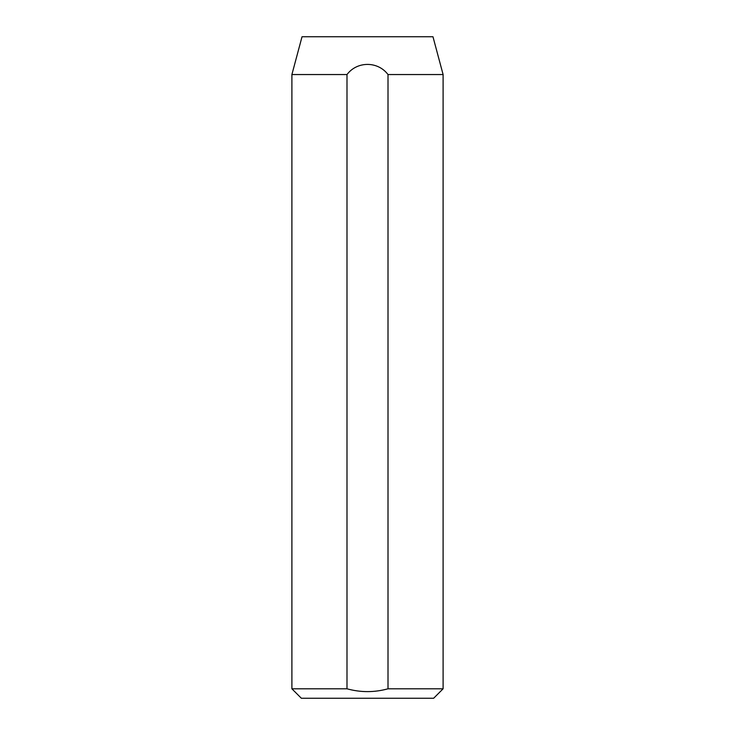 <?xml version="1.0" encoding="UTF-8"?>
<svg xmlns="http://www.w3.org/2000/svg" width="735" height="735" viewBox="0 0 735 735"><rect width="100%" height="100%" fill="white"/><g stroke="black" fill="none" stroke-linecap="round" stroke-linejoin="round"><path stroke-width="1.1" d="M443.104 688.796L433.65 698.25L301.35 698.25L291.896 688.796L346.993 688.796C360.683 692.554 374.354 692.554 388.006 688.796L443.104 688.796L443.104 74.547L388.006 74.547L388.006 688.796M443.104 74.547L432.97 36.75L302.03 36.75L291.896 74.547L346.993 74.547C357.063 61.078 377.845 60.996 388.006 74.547M291.896 688.796L291.896 74.547M346.993 688.796L346.993 74.547"/></g></svg>
